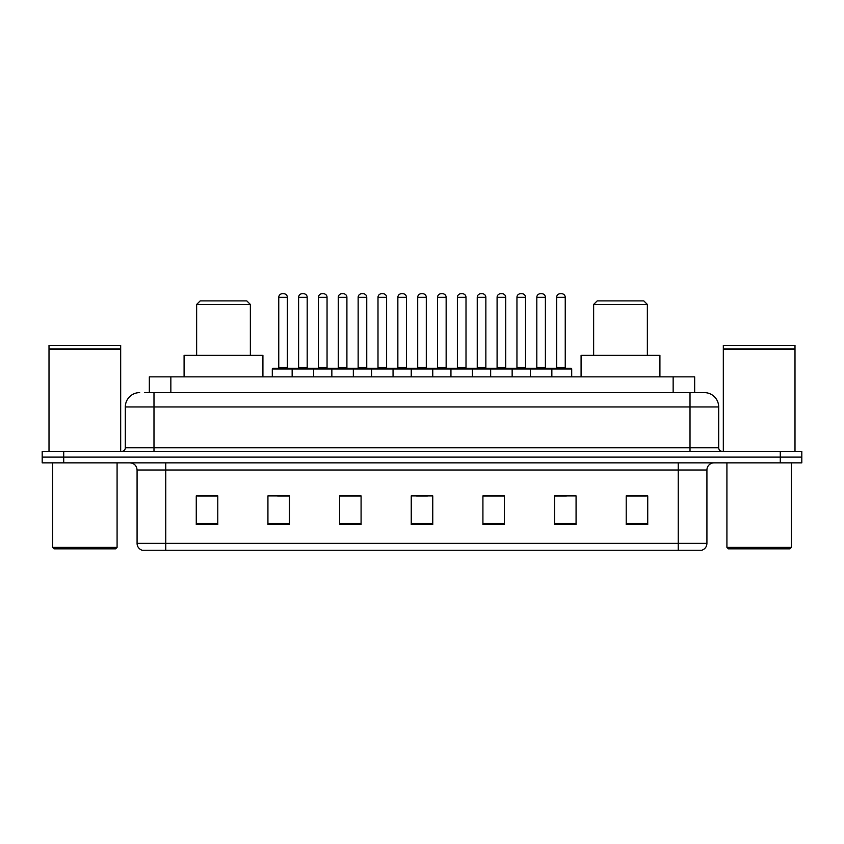 <?xml version="1.0" encoding="UTF-8"?>
<svg xmlns="http://www.w3.org/2000/svg" width="844" height="844" viewBox="0 0 844 844"><rect width="100%" height="100%" fill="white"/><g stroke="black" fill="none" stroke-linecap="round" stroke-linejoin="round"><path stroke-width="1.27" d="M144.683 392.618L153.988 392.618L144.683 392.618L149.346 392.618L149.346 376.857L694.654 376.857L694.654 392.618M139.661 392.618A14.327 14.327 0 0 0 125.323 406.956L125.323 447.795A3.587 3.587 0 0 1 121.747 451.382M718.677 406.956L153.988 406.956L153.988 392.618L704.339 392.618A14.327 14.327 0 0 1 718.677 406.956L718.677 447.795C718.888 449.979 720.08 451.171 722.253 451.382M63.701 451.382L42.2 451.382L42.2 457.11L63.701 457.11L42.2 457.11L42.2 462.85L63.701 462.85L63.701 457.11L780.299 457.11L63.701 457.11L63.701 451.382L780.299 451.382L780.299 457.11L801.8 457.11L780.299 457.11L780.299 462.85L63.701 462.85M780.299 462.85L801.8 462.85L801.8 451.382L780.299 451.382M704.128 392.618L699.317 392.618M706.924 543.388C706.723 546.828 705.004 549.117 701.765 550.267L678.259 550.267L678.259 543.388L706.924 543.388L706.924 470.013A7.163 7.163 0 0 1 714.087 462.85M678.259 550.267L142.235 550.267A7.163 7.163 0 0 1 137.076 543.388L137.076 470.013C136.654 465.656 134.27 463.272 129.913 462.85M647.728 524.546L647.728 495.882L626.227 495.882L626.227 524.546L647.728 524.546M576.072 524.546L576.072 495.882L554.571 495.882L554.571 524.546L576.072 524.546M504.406 524.546L504.406 495.882L482.916 495.882L482.916 524.546L504.406 524.546M217.773 524.546L217.773 495.882L196.272 495.882L196.272 524.546L217.773 524.546M289.429 524.546L289.429 495.882L267.928 495.882L267.928 524.546L289.429 524.546M361.084 524.546L361.084 495.882L339.594 495.882L339.594 524.546L361.084 524.546M432.75 524.546L432.75 495.882L411.25 495.882L411.25 524.546L432.75 524.546M665.22 550.267L165.74 550.267L165.74 543.388L678.259 543.388L678.259 470.013L137.076 470.013M555.574 496.029L566.324 496.029M626.227 496.029L646.293 496.029M357.075 496.029L347.971 496.029M277.676 496.029L288.426 496.029M197.707 496.029L217.773 496.029M496.029 496.029L486.925 496.029M416.63 496.029L427.37 496.029M361.084 496.029L339.594 496.029M504.406 496.029L482.916 496.029M115.649 548.843L54.027 548.843L52.592 547.408L117.084 547.408L115.649 548.843M52.592 462.85L52.592 547.408M117.084 462.85L117.084 547.408M49.005 349.268L120.671 349.268L49.005 349.268L49.005 451.382M120.671 349.268L120.671 451.382M120.312 348.91L49.363 348.91M120.671 348.551L120.671 345.323L49.005 345.323L49.005 348.551M196.631 304.473L250.373 304.473L246.786 300.897L200.207 300.897L196.631 304.473L196.631 355.356M250.373 304.473L250.373 355.356M262.917 376.857L262.917 355.356L184.087 355.356L184.087 376.857M593.627 304.473L647.369 304.473L643.793 300.897L597.214 300.897L593.627 304.473L593.627 355.356M647.369 304.473L647.369 355.356M659.913 376.857L659.913 355.356L581.083 355.356L581.083 376.857M789.973 548.843L728.351 548.843L726.916 547.408L791.408 547.408L789.973 548.843M726.916 462.85L726.916 547.408M791.408 462.85L791.408 547.408M723.329 349.268L794.995 349.268L723.329 349.268L723.329 451.382M794.995 349.268L794.995 451.382M794.637 348.91L723.688 348.91M794.995 348.551L794.995 345.323L723.329 345.323L723.329 348.551M550.921 368.258L570.987 368.258A0.717 0.717 0 0 1 571.694 368.976L292.151 368.976A0.717 0.717 0 0 1 292.868 368.258L312.934 368.258A0.717 0.717 0 0 1 313.651 368.976L313.651 376.857M307.195 297.31L298.597 297.31A3.587 3.587 0 0 1 302.184 293.733L303.618 293.733A3.587 3.587 0 0 1 307.195 297.31L307.195 367.541A0.717 0.717 0 0 0 307.912 368.258M298.597 297.31L298.597 367.541A0.717 0.717 0 0 1 297.879 368.258M303.618 293.733L302.184 293.733M293.079 368.258L273.013 368.258A0.717 0.717 0 0 0 272.306 368.976L292.151 368.976L292.151 376.857M331.85 376.857L331.85 368.976A0.717 0.717 0 0 1 332.568 368.258L352.634 368.258A0.717 0.717 0 0 1 353.351 368.976L353.351 376.857M346.905 297.31L338.296 297.31A3.587 3.587 0 0 1 341.883 293.733L343.318 293.733A3.587 3.587 0 0 1 346.905 297.31L346.905 367.541A0.717 0.717 0 0 0 347.612 368.258M338.296 297.31L338.296 367.541A0.717 0.717 0 0 1 337.579 368.258M343.318 293.733L341.883 293.733M371.55 376.857L371.55 368.976A0.717 0.717 0 0 1 372.267 368.258L392.333 368.258A0.717 0.717 0 0 1 393.051 368.976L393.051 376.857M386.605 297.31L377.996 297.31A3.587 3.587 0 0 1 381.583 293.733L383.018 293.733A3.587 3.587 0 0 1 386.605 297.31L386.605 367.541A0.717 0.717 0 0 0 387.312 368.258M377.996 297.31L377.996 367.541A0.717 0.717 0 0 1 377.289 368.258M383.018 293.733L381.583 293.733M411.25 376.857L411.25 368.976A0.717 0.717 0 0 1 411.967 368.258L432.033 368.258A0.717 0.717 0 0 1 432.75 368.976L432.75 376.857M426.304 297.31L417.696 297.31A3.587 3.587 0 0 1 421.283 293.733L422.717 293.733A3.587 3.587 0 0 1 426.304 297.31L426.304 367.541A0.717 0.717 0 0 0 427.011 368.258M417.696 297.31L417.696 367.541A0.717 0.717 0 0 1 416.989 368.258M422.717 293.733L421.283 293.733M450.949 376.857L450.949 368.976A0.717 0.717 0 0 1 451.667 368.258L471.733 368.258A0.717 0.717 0 0 1 472.45 368.976L472.45 376.857M466.004 297.31L457.395 297.31A3.587 3.587 0 0 1 460.982 293.733L462.417 293.733A3.587 3.587 0 0 1 466.004 297.31L466.004 367.541A0.717 0.717 0 0 0 466.711 368.258M457.395 297.31L457.395 367.541A0.717 0.717 0 0 1 456.688 368.258M462.417 293.733L460.982 293.733M490.649 376.857L490.649 368.976A0.717 0.717 0 0 1 491.366 368.258L511.432 368.258A0.717 0.717 0 0 1 512.15 368.976L512.15 376.857M505.704 297.31L497.095 297.31A3.587 3.587 0 0 1 500.682 293.733L502.117 293.733A3.587 3.587 0 0 1 505.704 297.31L505.704 367.541A0.717 0.717 0 0 0 506.421 368.258M497.095 297.31L497.095 367.541A0.717 0.717 0 0 1 496.388 368.258M502.117 293.733L500.682 293.733M530.348 376.857L530.348 368.976A0.717 0.717 0 0 1 531.066 368.258L551.132 368.258A0.717 0.717 0 0 1 551.849 368.976L551.849 376.857M545.403 297.31L536.805 297.31A3.587 3.587 0 0 1 540.382 293.733L541.816 293.733A3.587 3.587 0 0 1 545.403 297.31L545.403 367.541A0.717 0.717 0 0 0 546.121 368.258M536.805 297.31L536.805 367.541A0.717 0.717 0 0 1 536.088 368.258M541.816 293.733L540.382 293.733M278.752 297.31A3.587 3.587 0 0 1 282.339 293.733L283.763 293.733A3.587 3.587 0 0 1 287.35 297.31L278.752 297.31L278.752 367.541A0.717 0.717 0 0 1 278.035 368.258M287.35 297.31L287.35 367.541A0.717 0.717 0 0 0 288.068 368.258M272.306 368.976L272.306 376.857M332.779 368.258L312.723 368.258M318.452 297.31A3.587 3.587 0 0 1 322.039 293.733L323.463 293.733A3.587 3.587 0 0 1 327.05 297.31L318.452 297.31L318.452 367.541A0.717 0.717 0 0 1 317.734 368.258M327.05 297.31L327.05 367.541A0.717 0.717 0 0 0 327.767 368.258M372.478 368.258L352.423 368.258M358.151 297.31A3.587 3.587 0 0 1 361.738 293.733L363.163 293.733A3.587 3.587 0 0 1 366.75 297.31L358.151 297.31L358.151 367.541A0.717 0.717 0 0 1 357.434 368.258M366.75 297.31L366.75 367.541A0.717 0.717 0 0 0 367.467 368.258M412.178 368.258L392.122 368.258M397.851 297.31A3.587 3.587 0 0 1 401.438 293.733L402.862 293.733A3.587 3.587 0 0 1 406.449 297.31L397.851 297.31L397.851 367.541A0.717 0.717 0 0 1 397.134 368.258M406.449 297.31L406.449 367.541A0.717 0.717 0 0 0 407.167 368.258M451.878 368.258L431.822 368.258M437.551 297.31A3.587 3.587 0 0 1 441.138 293.733L442.562 293.733A3.587 3.587 0 0 1 446.149 297.31L437.551 297.31L437.551 367.541A0.717 0.717 0 0 1 436.833 368.258M446.149 297.31L446.149 367.541A0.717 0.717 0 0 0 446.866 368.258M491.577 368.258L471.522 368.258M477.25 297.31A3.587 3.587 0 0 1 480.837 293.733L482.262 293.733A3.587 3.587 0 0 1 485.849 297.31L477.25 297.31L477.25 367.541A0.717 0.717 0 0 1 476.533 368.258M485.849 297.31L485.849 367.541A0.717 0.717 0 0 0 486.566 368.258M531.277 368.258L511.221 368.258M516.95 297.31A3.587 3.587 0 0 1 520.537 293.733L521.961 293.733A3.587 3.587 0 0 1 525.548 297.31L516.95 297.31L516.95 367.541A0.717 0.717 0 0 1 516.233 368.258M525.548 297.31L525.548 367.541A0.717 0.717 0 0 0 526.266 368.258M556.65 297.31A3.587 3.587 0 0 1 560.237 293.733L561.661 293.733A3.587 3.587 0 0 1 565.248 297.31L556.65 297.31L556.65 367.541A0.717 0.717 0 0 1 555.932 368.258M565.248 297.31L565.248 367.541A0.717 0.717 0 0 0 565.965 368.258M571.694 368.976L571.694 376.857M170.847 392.618L170.847 376.857M673.153 392.618L673.153 376.857M153.988 451.382L153.988 406.956L125.323 406.956M125.323 447.795L718.677 447.795M690.012 392.618L690.012 451.382M678.259 462.85L678.259 470.013L706.924 470.013M137.076 543.388L165.74 543.388L165.74 462.85M432.75 523.554L411.25 523.554M361.084 523.554L339.594 523.554M289.429 523.554L267.928 523.554M217.773 523.554L196.272 523.554M504.406 523.554L482.916 523.554M576.072 523.554L554.571 523.554M647.728 523.554L626.227 523.554M298.597 367.541L307.195 367.541M338.296 367.541L346.905 367.541M377.996 367.541L386.605 367.541M417.696 367.541L426.304 367.541M457.395 367.541L466.004 367.541M497.095 367.541L505.704 367.541M536.805 367.541L545.403 367.541M278.752 367.541L287.35 367.541M318.452 367.541L327.05 367.541M358.151 367.541L366.75 367.541M397.851 367.541L406.449 367.541M437.551 367.541L446.149 367.541M477.25 367.541L485.849 367.541M516.95 367.541L525.548 367.541M556.65 367.541L565.248 367.541"/></g></svg>
